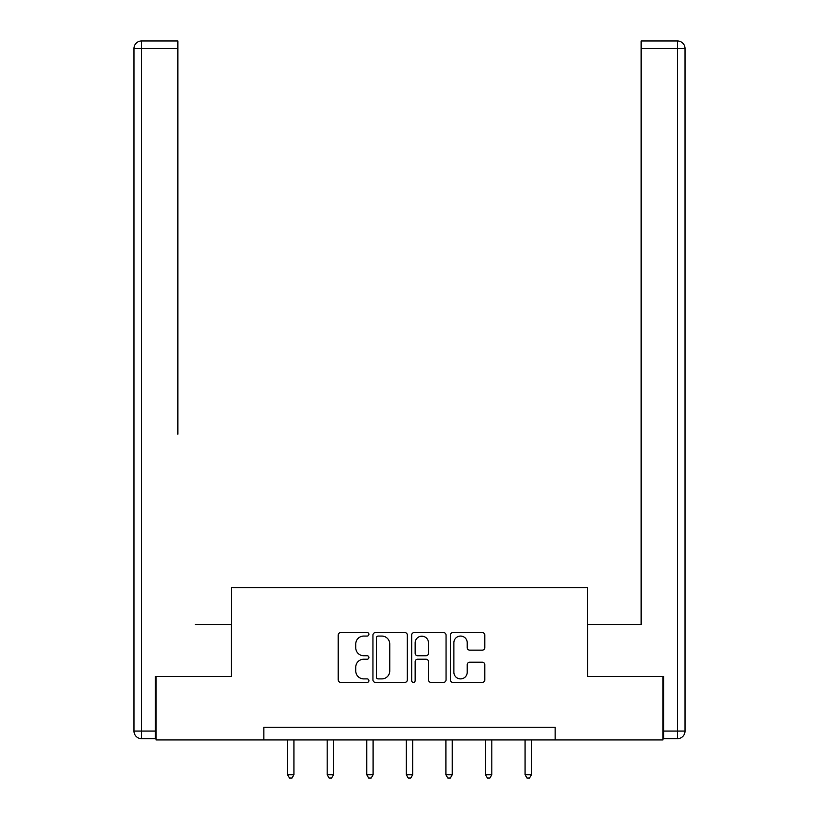 <?xml version="1.0" encoding="UTF-8"?>
<svg xmlns="http://www.w3.org/2000/svg" width="819" height="819" viewBox="0 0 819 819"><rect width="100%" height="100%" fill="white"/><g stroke="black" fill="none" stroke-linecap="round" stroke-linejoin="round"><path stroke-width="1.23" d="M368.908 634.326A1.74 1.74 0 0 0 367.168 632.575L340.704 632.575A2.488 2.488 0 0 0 338.216 635.073L338.216 679.893A2.488 2.488 0 0 0 340.704 682.391L367.168 682.391A1.74 1.74 0 0 0 368.908 680.64A1.74 1.74 0 0 0 367.168 678.9L363.738 678.9A7.965 7.965 0 0 1 355.774 670.935L355.774 667.198A7.965 7.965 0 0 1 363.738 659.223L367.168 659.223A1.74 1.74 0 0 0 368.908 657.483A1.74 1.74 0 0 0 367.168 655.743L363.738 655.743A7.965 7.965 0 0 1 355.774 647.768L355.774 644.031A7.965 7.965 0 0 1 363.738 636.066L367.168 636.066A1.74 1.74 0 0 0 368.908 634.326M482.278 650.132A2.488 2.488 0 0 0 484.776 647.645L484.776 635.073A2.488 2.488 0 0 0 482.278 632.575L452.897 632.575A2.488 2.488 0 0 0 450.409 635.073L450.409 679.893A2.488 2.488 0 0 0 452.897 682.391L482.278 682.391A2.488 2.488 0 0 0 484.776 679.893L484.776 664.711A2.488 2.488 0 0 0 482.278 662.213L469.707 662.213A2.488 2.488 0 0 0 467.219 664.711L467.219 672.235A6.665 6.665 0 0 1 460.554 678.9A6.665 6.665 0 0 1 453.89 672.235L453.89 642.731A6.665 6.665 0 0 1 460.554 636.066A6.665 6.665 0 0 1 467.219 642.731L467.219 647.645A2.488 2.488 0 0 0 469.707 650.132L482.278 650.132M177.856 40.95L141.574 40.95L177.856 40.95L161.619 40.95L177.856 40.95L177.856 48.556L141.574 48.556L141.574 731.06L155.272 731.06L155.272 676.514L231.644 676.514L231.644 587.714L587.356 587.714L587.356 676.514L662.96 676.514L662.96 739.946L555.139 739.946L555.139 727.252L263.861 727.252L263.861 739.946L555.139 739.946M156.04 676.514L156.04 739.946L263.861 739.946M407.319 635.073A2.488 2.488 0 0 0 404.832 632.575L375.44 632.575A2.488 2.488 0 0 0 372.952 635.073L372.952 679.893A2.488 2.488 0 0 0 375.44 682.391L404.832 682.391A2.488 2.488 0 0 0 407.319 679.893L407.319 635.073M414.168 632.575L443.56 632.575A2.488 2.488 0 0 1 446.048 635.073L446.048 679.893A2.488 2.488 0 0 1 443.56 682.391L430.978 682.391A2.488 2.488 0 0 1 428.491 679.893L428.491 661.721A2.488 2.488 0 0 0 426.003 659.223L417.659 659.223A2.488 2.488 0 0 0 415.161 661.721L415.161 680.64A1.74 1.74 0 0 1 413.421 682.391A1.74 1.74 0 0 1 411.681 680.64L411.681 635.073A2.488 2.488 0 0 1 414.168 632.575M378.183 636.066A1.74 1.74 0 0 0 376.443 637.806L376.443 677.159A1.74 1.74 0 0 0 378.183 678.9L381.797 678.9A7.965 7.965 0 0 0 389.762 670.935L389.762 644.031A7.965 7.965 0 0 0 381.797 636.066L378.183 636.066M428.491 642.854A6.665 6.665 0 0 0 421.826 636.189A6.665 6.665 0 0 0 415.161 642.854L415.161 653.255A2.488 2.488 0 0 0 417.659 655.743L426.003 655.743A2.488 2.488 0 0 0 428.491 653.255L428.491 642.854M287.592 739.946L287.592 774.754L293.929 774.754L293.929 739.946M293.929 774.754L292.025 778.05L289.496 778.05L287.592 774.754M231.388 676.514L231.388 624.498L195.362 624.498M177.856 48.556L177.856 434.213M133.968 731.06L141.574 731.06L141.574 738.677L155.272 738.677L141.574 738.677A7.606 7.606 0 0 1 133.968 731.06L133.968 48.556A7.606 7.606 0 0 1 141.574 40.95A7.606 7.606 0 0 0 133.968 48.556A7.606 7.606 0 0 1 141.574 40.95A7.606 7.606 0 0 0 133.968 48.556L141.574 48.556L141.574 40.95M155.272 731.06L155.272 738.677M623.638 624.498L641.144 624.498L641.144 40.95L677.426 40.95L657.381 40.95M587.612 676.514L587.612 624.498L641.144 624.498L641.144 434.213M663.728 731.06L677.426 731.06L677.426 48.556L685.032 48.556A7.606 7.606 0 0 0 677.426 40.95A7.606 7.606 0 0 1 685.032 48.556A7.606 7.606 0 0 0 677.426 40.95A7.606 7.606 0 0 1 685.032 48.556L685.032 731.06A7.606 7.606 0 0 1 677.426 738.677L663.728 738.677L663.728 676.514L662.96 676.514M327.17 739.946L327.17 774.754L333.507 774.754L333.507 739.946M333.507 774.754L331.613 778.05L329.074 778.05L327.17 774.754M366.748 739.946L366.748 774.754L373.095 774.754L373.095 739.946M373.095 774.754L371.191 778.05L368.652 778.05L366.748 774.754M406.326 739.946L406.326 774.754L412.674 774.754L412.674 739.946M412.674 774.754L410.769 778.05L408.231 778.05L406.326 774.754M445.905 739.946L445.905 774.754L452.252 774.754L452.252 739.946M452.252 774.754L450.348 778.05L447.809 778.05L445.905 774.754M485.493 739.946L485.493 774.754L491.83 774.754L491.83 739.946M491.83 774.754L489.926 778.05L487.387 778.05L485.493 774.754M525.071 739.946L525.071 774.754L531.408 774.754L531.408 739.946M531.408 774.754L529.504 778.05L526.975 778.05L525.071 774.754M677.426 40.95L677.426 48.556L641.144 48.556M685.032 731.06L677.426 731.06L677.426 738.677"/></g></svg>
